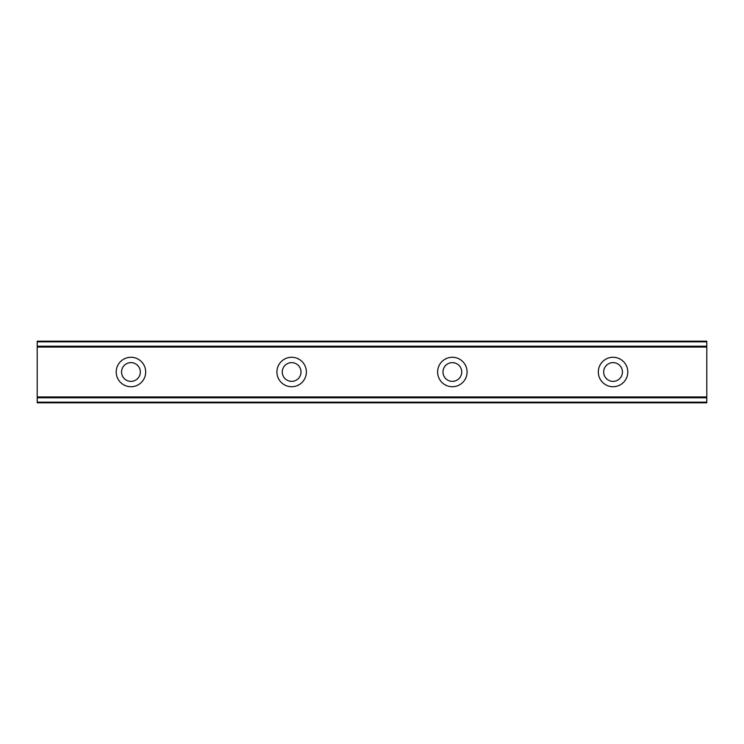 <?xml version="1.0" encoding="UTF-8"?>
<svg xmlns="http://www.w3.org/2000/svg" width="744" height="744" viewBox="0 0 744 744"><rect width="100%" height="100%" fill="white"/><g stroke="black" fill="none" stroke-linecap="round" stroke-linejoin="round"><path stroke-width="1.12" d="M130.944 381.374A9.374 9.374 0 0 1 121.57 372A9.374 9.374 0 0 1 130.944 362.626A9.374 9.374 0 0 1 140.318 372A9.374 9.374 0 0 1 130.944 381.374M613.056 381.374A9.374 9.374 0 0 1 603.682 372A9.374 9.374 0 0 1 613.056 362.626A9.374 9.374 0 0 1 622.43 372A9.374 9.374 0 0 1 613.056 381.374M452.352 381.374A9.374 9.374 0 0 1 442.978 372A9.374 9.374 0 0 1 452.352 362.626A9.374 9.374 0 0 1 461.726 372A9.374 9.374 0 0 1 452.352 381.374M291.648 381.374A9.374 9.374 0 0 1 282.274 372A9.374 9.374 0 0 1 291.648 362.626A9.374 9.374 0 0 1 301.022 372A9.374 9.374 0 0 1 291.648 381.374M130.944 357.269A14.731 14.731 0 0 0 116.213 372A14.731 14.731 0 0 0 130.944 386.731A14.731 14.731 0 0 0 145.675 372A14.731 14.731 0 0 0 130.944 357.269M613.056 357.269A14.731 14.731 0 0 0 598.325 372A14.731 14.731 0 0 0 613.056 386.731A14.731 14.731 0 0 0 627.787 372A14.731 14.731 0 0 0 613.056 357.269M452.352 357.269A14.731 14.731 0 0 0 437.621 372A14.731 14.731 0 0 0 452.352 386.731A14.731 14.731 0 0 0 467.083 372A14.731 14.731 0 0 0 452.352 357.269M291.648 357.269A14.731 14.731 0 0 0 276.917 372A14.731 14.731 0 0 0 291.648 386.731A14.731 14.731 0 0 0 306.379 372A14.731 14.731 0 0 0 291.648 357.269M37.2 341.198L706.8 341.198L37.2 341.198L37.2 402.802L706.8 402.802L706.8 402.151L37.2 402.151M37.2 397.77L706.8 397.77L706.8 402.151M706.8 402.802L37.2 402.802L706.8 402.802M37.2 341.849L706.8 341.849L706.8 341.198M706.8 341.849L706.8 346.23L37.2 346.23M37.2 347.029L706.8 347.029L706.8 346.23M706.8 347.029L706.8 396.971L37.2 396.971M706.8 397.77L706.8 396.971"/></g></svg>
